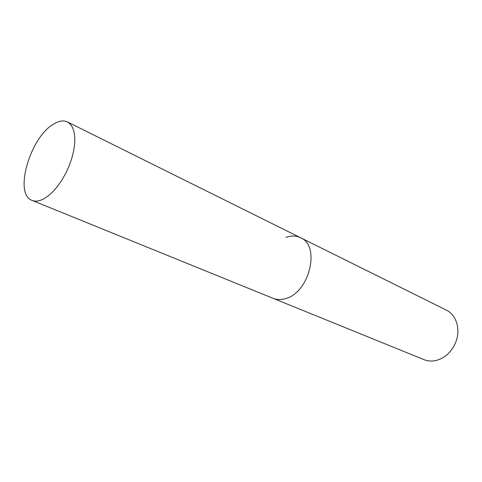 <?xml version="1.0" encoding="UTF-8"?>
<svg xmlns="http://www.w3.org/2000/svg" width="482" height="482" viewBox="0 0 482 482"><rect width="100%" height="100%" fill="white"/><g stroke="black" fill="none" stroke-linecap="round" stroke-linejoin="round"><path stroke-width="0.72" d="M32.077 200.404C13.484 194.27 30.233 136.972 53.725 124.013C58.979 120.831 63.546 120.145 67.432 121.952L70.36 124.193L72.619 127.652L74.126 132.249L74.806 137.84L74.626 144.251L73.583 151.258L71.698 158.62L69.04 166.085L65.703 173.375L61.804 180.232L57.485 186.413L52.893 191.703L48.212 195.921L43.591 198.946C39.181 201.217 35.343 201.705 32.077 200.404L273.198 298.376C276.933 299.87 281.018 299.955 285.458 298.635C309.486 292.791 320.795 245.615 300.539 237.704L446.332 310.095C456.49 314.818 460.967 329.778 455.598 342.588L454.478 345.076C450.019 353.42 443.765 358.584 435.716 360.566C431.571 361.428 427.667 361.12 423.997 359.65L273.198 298.376C276.933 299.87 281.018 299.955 285.458 298.635C309.486 292.791 320.795 245.615 300.539 237.704C296.105 235.59 291.261 235.481 285.995 237.367M300.539 237.704L67.432 121.952"/></g></svg>
